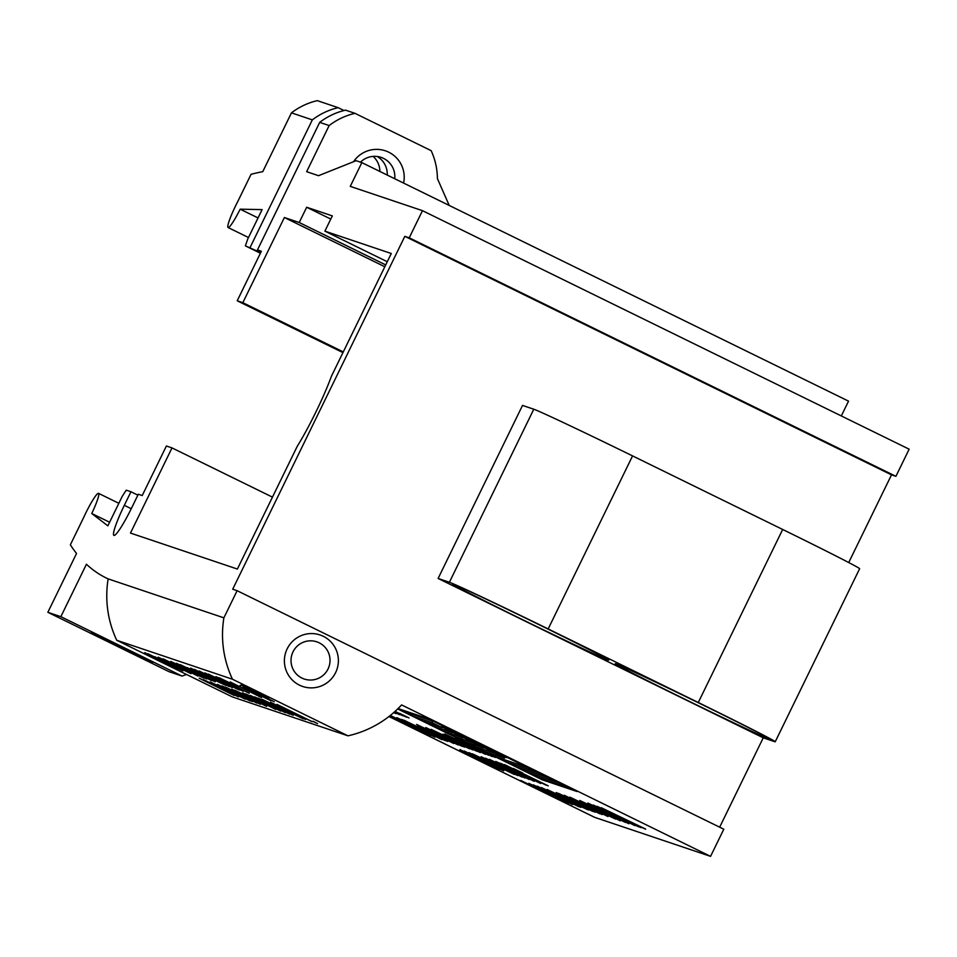 <?xml version="1.0" encoding="UTF-8"?>
<svg xmlns="http://www.w3.org/2000/svg" width="957" height="957" viewBox="0 0 957 957"><rect width="100%" height="100%" fill="white"/><g stroke="black" fill="none" stroke-linecap="round" stroke-linejoin="round"><path stroke-width="1.44" d="M353.492 161.745A27.944 27.729 -71.4 0 1 403.591 183.074M394.739 178.744A20.384 20.241 108.6 0 0 360.478 162.152M323.299 636.297A27.179 26.987 -71.4 0 1 335.62 672.604A27.179 26.987 -71.4 0 1 299.469 685.152A27.179 26.987 -71.4 0 1 287.16 648.846A27.179 26.987 -71.4 0 1 323.299 636.297M301.922 678.07A19.63 19.487 108.6 0 0 328.55 667.842A19.63 19.487 108.6 0 0 316.779 641.824A19.63 19.487 108.6 0 0 292.495 653.021A19.63 19.487 108.6 0 0 301.922 678.07M520.704 618.748A86.836 1.364 -154 0 0 608.724 660.163A86.836 1.364 -154 0 0 540.645 625.459A86.836 1.364 -154 0 0 452.625 584.033A86.836 1.364 -154 0 0 520.704 618.748M683.262 698.419A86.836 1.364 -154 0 0 771.282 739.833A86.836 1.364 -154 0 0 703.204 705.13A86.836 1.364 -154 0 0 615.184 663.703A86.836 1.364 -154 0 0 683.262 698.419M118.022 646.298L152.462 662.507L101.849 637.374L91.382 632.709L118.022 646.298M373.11 156.386A20.384 20.241 -71.4 0 1 379.893 171.459M387.238 175.059A20.384 20.241 108.6 0 0 377.178 156.47M131.253 508.717L124.326 505.32L130.953 491.754L126.228 490.163L122.221 496.396L107.854 525.848L91.752 513.502A23.195 2.787 -63.9 0 0 98.535 493.345A23.195 2.787 -63.9 0 0 98.487 493.334A23.195 2.787 -63.9 0 0 83.582 517.677L70.351 544.82A5436.777 653.081 116.1 0 0 76.536 553.481L47.85 612.301L60.853 616.679L86.429 564.247A5436.777 653.081 116.1 0 0 106.227 577.98A5436.777 653.081 116.1 0 0 108.057 578.853L108.141 578.877A104.146 103.38 108.6 0 0 116.742 640.269L232.479 679.231L347.977 735.825A104.146 103.38 108.6 0 0 401.593 704.926L710.561 856.359L594.74 817.362L388.961 716.518M91.752 513.502L109.612 522.247M312.927 721.411L317.568 723.6L312.999 721.279M305.522 719.473L270.544 702.235L305.57 719.365M293.225 714.377L261.919 699.196L293.261 714.389M289.768 714.173L254.789 696.935L289.923 713.85M280.7 711.123L245.722 693.885L280.748 711.015M257.062 700.979L234.621 690.141L257.122 700.871M176.686 667.34L170.86 664.457L176.794 667.125M189.211 672.125L158.168 657.172L189.247 672.149M171.71 662.627L203.925 678.19L171.925 662.208M206.736 678.992L170.765 661.419L194.869 673.07L176.232 663.261L206.784 678.884M207.478 674.685L238.508 689.686L207.645 674.338M243.257 691.289L208.279 674.051L243.437 690.918M225.613 685.344L190.634 668.106L225.673 685.236M215.205 681.839L180.227 664.601L215.253 681.743M260.352 704.268L225.374 687.03L260.531 703.897M252.349 701.577L217.371 684.339L252.397 701.469M245.243 699.184L210.265 681.946L245.291 699.077M238.532 696.923L203.554 679.685L238.688 696.612M238.532 687.258L219.165 677.712L238.58 687.15M268.761 698.431L241.08 684.949L268.761 698.431M242.875 687.126L270.951 700.751L242.922 687.006M116.742 640.269L232.24 696.875L347.977 735.825M243.521 686.815L274.204 701.708L243.616 686.624M234.178 695.464L199.2 678.226L234.357 695.093M230.314 681.994L261.464 697.557L230.206 681.946M249.203 693.287L216.043 676.659L249.263 693.167M219.057 685.439L250.208 700.991L218.95 685.391M256.943 703.12L221.964 685.882L257.098 702.809M266.596 706.374L231.618 689.136L266.752 706.039M192.871 669.398L221.486 683.442L192.764 669.338M229.202 686.552L194.223 669.314L229.357 686.241M239.848 690.141L204.87 672.903L240.004 689.818M232.324 687.604L199.164 670.977L232.384 687.485M211.796 680.69L176.818 663.452L211.952 680.379M198.027 676.061L163.049 658.823L198.171 675.774M160.298 658.799L190.981 673.692L160.393 658.607M182.859 670.953L147.88 653.715L182.907 670.845M275.712 709.436L242.552 692.808L275.772 709.316M285.413 712.702L250.435 695.464L285.593 712.331M293.177 715.322L258.199 698.084L293.225 715.214M271.034 703.287L303.249 718.851L271.238 702.869M311.994 721.65L277.016 704.412L312.042 721.554M177.858 669.266L144.698 652.638L177.918 669.146M841.311 415.948L848.536 401.139L361.842 162.618L350.262 186.376L422.468 210.672L909.15 449.192L895.908 476.335L891.505 474.851L404.823 236.331L232.707 589.213L237.121 590.696L223.878 617.839A104.146 103.38 108.6 0 0 232.479 679.231M223.878 617.839L108.057 578.853M438.115 578.471L763.243 737.811L774.524 741.603A98.164 1.543 -154 0 0 775.242 741.747A98.164 1.543 -154 0 0 698.275 702.51L782.682 529.472L632.565 455.903L548.17 628.94A98.164 1.543 -154 0 0 449.395 582.263L533.791 409.225L522.522 405.421L438.115 578.471L449.395 582.263M782.682 529.472A98.164 1.543 26 0 1 859.637 568.709L775.242 741.747M533.791 409.225A98.164 1.543 26 0 1 632.565 455.903M698.275 702.51L548.17 628.94M354.987 113.333A67.959 67.457 -71.4 0 0 329.148 125.546L319.698 122.364A67.959 67.457 -71.4 0 1 345.537 110.151L354.987 113.333L431.152 150.656A67.959 67.457 -71.4 0 1 437.409 178.6L449.204 205.432M317.293 100.641L338.168 107.674A67.959 67.457 108.6 0 0 312.329 119.876L291.454 112.854A67.959 67.457 -71.4 0 1 317.293 100.641M329.148 125.546L306.647 171.686L318.525 175.693L356.124 160.692L361.842 162.618M319.698 122.364L257.469 249.933L261.141 251.739M385.719 264.91L299.218 222.514L306.671 207.25L332.33 215.887L324.89 231.151L391.281 253.509L331.481 376.125A60.411 7.261 116.1 0 1 297.184 446.44L237.384 569.056L130.475 533.073L172.009 447.9L166.386 446.01L142.222 495.547L138.322 494.231L131.695 507.808A32.095 3.852 -63.9 0 1 113.895 535.382A32.095 3.852 -63.9 0 1 124.326 505.32M330.787 219.069L306.671 207.25M257.469 249.933L261.369 251.248L237.216 300.785L242.839 302.687L343.288 351.913M260.687 252.648L245.387 245.865L260.412 253.234M248.485 237.527L228.077 227.527A23.195 2.787 -63.9 0 1 237.815 201.449L251.057 174.306A5436.777 653.081 116.1 0 1 262.756 171.674L291.454 112.854M397.669 708.946L542.308 779.835L576.987 791.511L428.903 718.934L398.076 708.563M395.109 711.35L406.522 717.2L394.762 711.661M394.858 711.589L399.021 713.276M398.89 713.455L395.002 711.446M394.643 711.769L402.837 715.788L394.475 711.924M394.272 712.104L399.452 714.652L394.152 712.211M393.901 712.439L395.947 713.611L393.626 712.678M445.412 740.682L401.677 719.401L445.412 740.682M447.673 741.448L403.938 720.166L447.673 741.448M417.683 725.968L453.738 743.493L417.802 725.729M458.152 744.977L416.57 724.413L462.458 746.424L449.802 740.814L458.152 744.977M459.181 739.94L495.236 757.466L459.3 739.689M459.575 750.252L497.437 768.758L459.539 750.24M499.446 769.5L490.116 764.954L499.47 769.524M503.717 770.875L459.982 749.594L503.717 770.875M645.592 829.205L601.259 807.72L645.652 829.085M640.999 827.661L597.276 806.38L640.999 827.661M625.184 821.321L587.885 803.043L625.328 821.154M591.677 805.292L628.869 823.738L591.641 805.268M625.471 822.434L579.763 800.483L625.471 822.434M583.088 802.313L620.256 820.843L582.969 802.265M615.59 819.108L569.882 797.157L615.59 819.108M607.97 816.536L564.235 795.255L607.97 816.536M602.18 814.586L558.457 793.305L602.18 814.586M599.931 813.833L556.196 792.552L599.931 813.833M559.139 794.717L595.194 812.242L559.259 794.477M588.663 810.041L547.093 789.489L592.969 811.488L582.717 806.691L588.663 810.041M529.197 779.453L485.462 758.171L529.197 779.453M497.066 762.789L534.257 781.331L494.542 762.215L489.302 759.296L504.375 766.437L496.934 762.717M503.49 764.942L540.681 783.496L500.966 764.368L495.714 761.461L499.087 762.896L510.799 768.603L503.358 764.882M587.155 809.526L541.447 787.587L587.155 809.526M580.935 807.433L537.212 786.152L580.935 807.433M568.255 803.258L558.936 798.688L568.267 803.234M557.967 798.7L520.74 780.445L558.146 798.509M548.253 785.864L504.518 764.583L548.253 785.864M546.28 785.207L500.571 763.255L546.28 785.207M572.537 804.61L528.814 783.328L572.537 804.61M578.961 806.775L533.252 784.824L578.961 806.775M524.891 778.005L481.156 756.724L524.891 778.005M486.084 759.559L522.139 777.084L486.204 759.308M517.761 775.601L472.483 753.805L517.761 775.601M514.376 774.464L469.086 752.657L514.376 774.464M502.174 769.344L464.217 751.018L502.341 769.165M634.898 825.604L593.316 805.04L639.204 827.051L628.952 822.254L634.898 825.604M434.897 737.141L391.162 715.86L434.897 737.141M430.614 735.766L421.295 731.22L430.65 735.789M389.559 716.051L427.552 734.677L389.308 716.243M408.998 717.953L399.691 713.384L409.034 717.953M443.091 734.139L480.282 752.597L443.055 734.127M448.343 735.825L485.498 754.355L448.211 735.766M488.608 755.229L444.873 733.947L488.608 755.229M455.089 738.182L492.281 756.628L455.053 738.158M472.758 749.893L431.176 729.342L477.065 751.341L466.813 746.544L472.758 749.893M469.552 748.817L425.817 727.535L469.552 748.817M428.616 729.653L464.683 747.178L428.736 729.401M441.871 739.558L396.892 717.618L442.038 739.689M312.329 119.876L250.1 247.456M228.077 227.527A23.195 2.787 -63.9 0 0 240.171 209.176L262.098 209.619L247.731 239.071L245.387 245.865M299.218 222.514L284.385 217.514L242.839 302.687M404.823 236.331L409.225 237.815L422.468 210.672M763.243 737.811L719.664 827.183M237.121 590.696L723.803 829.217L710.561 856.359M594.74 817.362A5436.777 653.081 116.1 0 1 592.909 816.5L388.937 716.53M891.505 474.851L848.727 562.549M387.274 261.728L324.89 231.151M130.953 491.754L137.88 495.152M258.043 217.933L240.171 209.176M237.216 300.785L342.953 352.607M47.85 612.301L169.018 671.682L182.021 676.061L60.853 616.679M182.021 676.061L186.567 674.482M343.994 110.534L338.168 107.674M513.311 768.411L522.678 772.969M519.017 771.175L513.179 768.686M522.331 773.112L518.957 771.294M537.595 787.156L546.961 791.714M543.313 789.92L537.463 787.42M546.626 791.846L543.253 790.039M545.992 789.992L555.323 794.537M547.799 790.865L546.184 790.35M551.663 792.743L547.727 791.008M554.988 794.669L551.603 792.863M489.948 760.552L499.315 765.11M495.654 763.315L489.817 760.815M498.968 765.241L495.594 763.435M574.738 802.684L559.008 795.255L574.678 802.803M620.961 818.247L605.243 810.818L620.902 818.367M606.068 810.196L615.423 814.754M611.774 812.96L605.937 810.471M615.088 814.897L611.714 813.079M399.942 719.7L409.273 724.246M401.749 720.573L400.134 720.059M405.612 722.451L401.677 720.717M408.938 724.377L405.553 722.571M468.774 753.434L478.093 757.98M470.569 754.307L468.954 753.793M474.433 756.186L470.509 754.451M477.758 758.1L474.373 756.305M458.822 742.536L443.103 735.108L458.774 742.656M444.215 737.62L428.497 730.191L444.156 737.739M421.295 729.15L404.536 721.088M404.655 721.135L434.418 735.658M434.155 735.885L421.236 729.27M272.458 497.138L172.009 447.9M895.908 476.335L409.225 237.815M247.863 689.148L265.113 697.856M239.968 685.487L240.913 685.99M265.113 697.868L247.815 689.243M252.935 690.535L258.007 693.035M257.971 693.024L252.887 690.643M206.09 681.444L229.596 692.88L206.198 681.228M237.372 687.198L226.582 681.791L237.372 687.198M232.264 690.26L255.77 701.684L232.372 690.045M238.353 692.114L246.75 696.206M242.851 694.28L238.269 692.282M246.499 696.313L242.803 694.387M252.265 698.933L262.457 703.885M258.45 701.912L252.17 699.136M262.266 704.029L258.402 702.019M186.986 667.543L195.372 671.635M191.687 669.816L186.89 667.759M194.965 671.73L191.639 669.924M197.405 671.048L205.779 675.14M202.094 673.321L197.298 671.264M205.372 675.235L202.047 673.429M215.169 677.269L238.676 688.693L215.277 677.054M220.493 681.516L209.703 676.109L220.493 681.516M185.407 668.692L172.918 662.675M173.038 662.722L198.29 675.092M198.039 675.295L185.359 668.787M154.639 656.658L163.013 660.737M159.34 658.93L154.544 656.861M162.618 660.844L159.293 659.026M263.881 703.359L253.091 697.94L263.881 703.359M257.325 698.694L280.832 710.118L257.421 698.478M264.957 701.026L273.331 705.106M269.659 703.299L264.862 701.23M272.936 705.213L269.611 703.395M284.719 709.352L272.243 703.335M272.35 703.395L297.603 715.752M297.352 715.956L284.672 709.46M166.028 663.189L155.237 657.77L166.028 663.189M542.212 778.771L542.308 779.835M434.753 721.805L401.82 710.848L536.446 776.833L569.391 787.922L434.765 721.937M401.581 709.735L401.82 710.848M432.612 721.219L431.942 722.583L442.301 727.655L422.527 721.004M452.805 732.416L463.009 737.811L443.247 731.148M473.643 742.309L473.368 742.883L483.728 747.955L463.954 741.304M484.027 747.345L483.728 747.955M494.171 752.848L504.435 758.111L484.673 751.46M504.949 757.059L504.435 758.111M474.983 745.013L474.313 746.376L494.075 753.039M538.324 772.694L505.38 761.605M495.69 755.169L495.02 756.532L527.965 767.622M412.838 714.568L412.18 715.932L431.942 722.583M454.264 734.868L453.606 736.232L473.368 742.883M433.557 724.712L432.887 726.076L452.649 732.727M559.044 782.85L526.099 771.761M516.397 765.313L515.739 766.677L548.684 777.766M537.116 775.469L536.446 776.833M441.656 726.901L500.367 755.647L441.656 726.901L441.907 725.442M500.966 755.193L500.367 755.647M444.622 727.894L444.861 726.889M461.083 735.658L506.337 757.657L461.083 735.658M450.603 730.191L503.059 756.018L450.556 730.179M384.822 266.752L284.385 217.514M118.859 503.31L98.535 493.345M108.129 578.913L106.227 577.98"/></g></svg>
